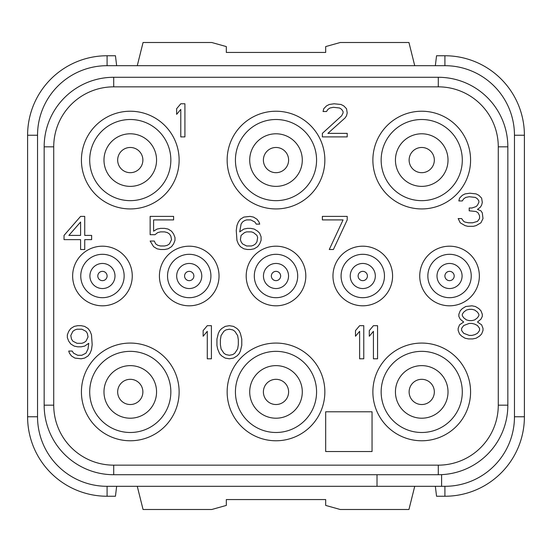 <?xml version="1.0" encoding="UTF-8"?>
<svg xmlns="http://www.w3.org/2000/svg" width="552" height="552" viewBox="0 0 552 552"><rect width="100%" height="100%" fill="white"/><g stroke="black" fill="none" stroke-linecap="round" stroke-linejoin="round"><path stroke-width="0.83" d="M435.349 486.312L436.549 496.248L444.912 496.248L444.912 486.312L107.088 486.312A69.552 69.552 0 0 1 37.536 416.76L37.536 135.24A69.552 69.552 0 0 1 107.088 65.688L444.912 65.688A69.552 69.552 0 0 1 514.464 135.24L514.464 416.76A69.552 69.552 0 0 1 444.912 486.312L441.6 486.312L441.6 474.644M438.288 86.843L438.288 77.28L113.712 77.28L438.288 77.28A69.552 69.552 0 0 1 507.84 146.832L507.84 405.168A69.552 69.552 0 0 1 438.288 474.72L113.712 474.72A69.552 69.552 0 0 1 44.16 405.168L44.16 146.832A69.552 69.552 0 0 1 113.712 77.28L113.712 86.843L438.288 86.843A59.989 59.989 0 0 1 498.277 146.832L498.277 405.168A59.989 59.989 0 0 1 438.288 465.157L113.712 465.157A59.989 59.989 0 0 1 53.723 405.168L53.723 146.832A59.989 59.989 0 0 1 113.712 86.843M377.016 486.312L377.016 474.72M479.357 276A29.808 29.808 0 0 1 449.549 305.808A29.808 29.808 0 0 1 419.741 276A29.808 29.808 0 0 1 449.549 246.192A29.808 29.808 0 0 1 479.357 276M392.582 276A29.808 29.808 0 0 1 362.774 305.808A29.808 29.808 0 0 1 332.966 276A29.808 29.808 0 0 1 362.774 246.192A29.808 29.808 0 0 1 392.582 276M305.808 276A29.808 29.808 0 0 1 276 305.808A29.808 29.808 0 0 1 246.192 276A29.808 29.808 0 0 1 276 246.192A29.808 29.808 0 0 1 305.808 276M219.034 276A29.808 29.808 0 0 1 189.226 305.808A29.808 29.808 0 0 1 159.418 276A29.808 29.808 0 0 1 189.226 246.192A29.808 29.808 0 0 1 219.034 276M132.259 276A29.808 29.808 0 0 1 102.451 305.808A29.808 29.808 0 0 1 72.643 276A29.808 29.808 0 0 1 102.451 246.192A29.808 29.808 0 0 1 132.259 276M130.272 343.068A48.852 48.852 0 0 0 81.42 391.92A48.852 48.852 0 0 0 130.272 440.772A48.852 48.852 0 0 0 179.124 391.92A48.852 48.852 0 0 0 130.272 343.068M276 343.068A48.852 48.852 0 0 0 227.148 391.92A48.852 48.852 0 0 0 276 440.772A48.852 48.852 0 0 0 324.852 391.92A48.852 48.852 0 0 0 276 343.068M421.728 343.068A48.852 48.852 0 0 0 372.876 391.92A48.852 48.852 0 0 0 421.728 440.772A48.852 48.852 0 0 0 470.58 391.92A48.852 48.852 0 0 0 421.728 343.068M130.272 111.228A48.852 48.852 0 0 0 81.42 160.08A48.852 48.852 0 0 0 130.272 208.932A48.852 48.852 0 0 0 179.124 160.08A48.852 48.852 0 0 0 130.272 111.228M276 111.228A48.852 48.852 0 0 0 227.148 160.08A48.852 48.852 0 0 0 276 208.932A48.852 48.852 0 0 0 324.852 160.08A48.852 48.852 0 0 0 276 111.228M421.728 111.228A48.852 48.852 0 0 0 372.876 160.08A48.852 48.852 0 0 0 421.728 208.932A48.852 48.852 0 0 0 470.58 160.08A48.852 48.852 0 0 0 421.728 111.228M471.242 276A21.694 21.694 0 0 0 449.549 254.306A21.694 21.694 0 0 0 427.855 276A21.694 21.694 0 0 0 449.549 297.694A21.694 21.694 0 0 0 471.242 276M437.005 276A12.544 12.544 0 0 0 449.549 288.544A12.544 12.544 0 0 0 462.093 276A12.544 12.544 0 0 0 449.549 263.456A12.544 12.544 0 0 0 437.005 276A12.544 12.544 0 0 1 449.549 263.456A12.544 12.544 0 0 1 462.093 276A12.544 12.544 0 0 1 449.549 288.544A12.544 12.544 0 0 1 437.005 276M444.905 276A4.644 4.644 0 0 0 449.549 280.644A4.644 4.644 0 0 0 454.192 276A4.644 4.644 0 0 0 449.549 271.356A4.644 4.644 0 0 0 444.905 276M384.468 276A21.694 21.694 0 0 0 362.774 254.306A21.694 21.694 0 0 0 341.081 276A21.694 21.694 0 0 0 362.774 297.694A21.694 21.694 0 0 0 384.468 276M350.23 276A12.544 12.544 0 0 0 362.774 288.544A12.544 12.544 0 0 0 375.319 276A12.544 12.544 0 0 0 362.774 263.456A12.544 12.544 0 0 0 350.23 276A12.544 12.544 0 0 1 362.774 263.456A12.544 12.544 0 0 1 375.319 276A12.544 12.544 0 0 1 362.774 288.544A12.544 12.544 0 0 1 350.23 276M358.131 276A4.644 4.644 0 0 0 362.774 280.644A4.644 4.644 0 0 0 367.418 276A4.644 4.644 0 0 0 362.774 271.356A4.644 4.644 0 0 0 358.131 276M297.694 276A21.694 21.694 0 0 0 276 254.306A21.694 21.694 0 0 0 254.306 276A21.694 21.694 0 0 0 276 297.694A21.694 21.694 0 0 0 297.694 276M263.456 276A12.544 12.544 0 0 0 276 288.544A12.544 12.544 0 0 0 288.544 276A12.544 12.544 0 0 0 276 263.456A12.544 12.544 0 0 0 263.456 276A12.544 12.544 0 0 1 276 263.456A12.544 12.544 0 0 1 288.544 276A12.544 12.544 0 0 1 276 288.544A12.544 12.544 0 0 1 263.456 276M271.356 276A4.644 4.644 0 0 0 276 280.644A4.644 4.644 0 0 0 280.644 276A4.644 4.644 0 0 0 276 271.356A4.644 4.644 0 0 0 271.356 276M210.919 276A21.694 21.694 0 0 0 189.226 254.306A21.694 21.694 0 0 0 167.532 276A21.694 21.694 0 0 0 189.226 297.694A21.694 21.694 0 0 0 210.919 276M176.681 276A12.544 12.544 0 0 0 189.226 288.544A12.544 12.544 0 0 0 201.77 276A12.544 12.544 0 0 0 189.226 263.456A12.544 12.544 0 0 0 176.681 276A12.544 12.544 0 0 1 189.226 263.456A12.544 12.544 0 0 1 201.77 276A12.544 12.544 0 0 1 189.226 288.544A12.544 12.544 0 0 1 176.681 276M184.582 276A4.644 4.644 0 0 0 189.226 280.644A4.644 4.644 0 0 0 193.869 276A4.644 4.644 0 0 0 189.226 271.356A4.644 4.644 0 0 0 184.582 276M124.145 276A21.694 21.694 0 0 0 102.451 254.306A21.694 21.694 0 0 0 80.758 276A21.694 21.694 0 0 0 102.451 297.694A21.694 21.694 0 0 0 124.145 276M89.907 276A12.544 12.544 0 0 0 102.451 288.544A12.544 12.544 0 0 0 114.995 276A12.544 12.544 0 0 0 102.451 263.456A12.544 12.544 0 0 0 89.907 276A12.544 12.544 0 0 1 102.451 263.456A12.544 12.544 0 0 1 114.995 276A12.544 12.544 0 0 1 102.451 288.544A12.544 12.544 0 0 1 89.907 276M97.807 276A4.644 4.644 0 0 0 102.451 280.644A4.644 4.644 0 0 0 107.095 276A4.644 4.644 0 0 0 102.451 271.356A4.644 4.644 0 0 0 97.807 276M130.272 351.348A40.572 40.572 0 0 1 170.844 391.92A40.572 40.572 0 0 1 130.272 432.492A40.572 40.572 0 0 1 89.7 391.92A40.572 40.572 0 0 1 130.272 351.348M103.983 391.92A26.289 26.289 0 0 0 130.272 418.209A26.289 26.289 0 0 0 156.561 391.92A26.289 26.289 0 0 0 130.272 365.631A26.289 26.289 0 0 0 103.983 391.92A26.289 26.289 0 0 1 130.272 365.631A26.289 26.289 0 0 1 156.561 391.92A26.289 26.289 0 0 1 130.272 418.209A26.289 26.289 0 0 1 103.983 391.92M117.666 391.92A12.606 12.606 0 0 0 130.272 404.526A12.606 12.606 0 0 0 142.878 391.92A12.606 12.606 0 0 0 130.272 379.314A12.606 12.606 0 0 0 117.666 391.92M276 351.348A40.572 40.572 0 0 1 316.572 391.92A40.572 40.572 0 0 1 276 432.492A40.572 40.572 0 0 1 235.428 391.92A40.572 40.572 0 0 1 276 351.348M249.711 391.92A26.289 26.289 0 0 0 276 418.209A26.289 26.289 0 0 0 302.289 391.92A26.289 26.289 0 0 0 276 365.631A26.289 26.289 0 0 0 249.711 391.92A26.289 26.289 0 0 1 276 365.631A26.289 26.289 0 0 1 302.289 391.92A26.289 26.289 0 0 1 276 418.209A26.289 26.289 0 0 1 249.711 391.92M263.394 391.92A12.606 12.606 0 0 0 276 404.526A12.606 12.606 0 0 0 288.606 391.92A12.606 12.606 0 0 0 276 379.314A12.606 12.606 0 0 0 263.394 391.92M421.728 351.348A40.572 40.572 0 0 1 462.3 391.92A40.572 40.572 0 0 1 421.728 432.492A40.572 40.572 0 0 1 381.156 391.92A40.572 40.572 0 0 1 421.728 351.348M395.439 391.92A26.289 26.289 0 0 0 421.728 418.209A26.289 26.289 0 0 0 448.017 391.92A26.289 26.289 0 0 0 421.728 365.631A26.289 26.289 0 0 0 395.439 391.92A26.289 26.289 0 0 1 421.728 365.631A26.289 26.289 0 0 1 448.017 391.92A26.289 26.289 0 0 1 421.728 418.209A26.289 26.289 0 0 1 395.439 391.92M409.122 391.92A12.606 12.606 0 0 0 421.728 404.526A12.606 12.606 0 0 0 434.334 391.92A12.606 12.606 0 0 0 421.728 379.314A12.606 12.606 0 0 0 409.122 391.92M130.272 119.508A40.572 40.572 0 0 1 170.844 160.08A40.572 40.572 0 0 1 130.272 200.652A40.572 40.572 0 0 1 89.7 160.08A40.572 40.572 0 0 1 130.272 119.508M103.983 160.08A26.289 26.289 0 0 0 130.272 186.369A26.289 26.289 0 0 0 156.561 160.08A26.289 26.289 0 0 0 130.272 133.791A26.289 26.289 0 0 0 103.983 160.08A26.289 26.289 0 0 1 130.272 133.791A26.289 26.289 0 0 1 156.561 160.08A26.289 26.289 0 0 1 130.272 186.369A26.289 26.289 0 0 1 103.983 160.08M117.666 160.08A12.606 12.606 0 0 0 130.272 172.686A12.606 12.606 0 0 0 142.878 160.08A12.606 12.606 0 0 0 130.272 147.474A12.606 12.606 0 0 0 117.666 160.08M276 119.508A40.572 40.572 0 0 1 316.572 160.08A40.572 40.572 0 0 1 276 200.652A40.572 40.572 0 0 1 235.428 160.08A40.572 40.572 0 0 1 276 119.508M249.711 160.08A26.289 26.289 0 0 0 276 186.369A26.289 26.289 0 0 0 302.289 160.08A26.289 26.289 0 0 0 276 133.791A26.289 26.289 0 0 0 249.711 160.08A26.289 26.289 0 0 1 276 133.791A26.289 26.289 0 0 1 302.289 160.08A26.289 26.289 0 0 1 276 186.369A26.289 26.289 0 0 1 249.711 160.08M263.394 160.08A12.606 12.606 0 0 0 276 172.686A12.606 12.606 0 0 0 288.606 160.08A12.606 12.606 0 0 0 276 147.474A12.606 12.606 0 0 0 263.394 160.08M421.728 119.508A40.572 40.572 0 0 1 462.3 160.08A40.572 40.572 0 0 1 421.728 200.652A40.572 40.572 0 0 1 381.156 160.08A40.572 40.572 0 0 1 421.728 119.508M395.439 160.08A26.289 26.289 0 0 0 421.728 186.369A26.289 26.289 0 0 0 448.017 160.08A26.289 26.289 0 0 0 421.728 133.791A26.289 26.289 0 0 0 395.439 160.08A26.289 26.289 0 0 1 421.728 133.791A26.289 26.289 0 0 1 448.017 160.08A26.289 26.289 0 0 1 421.728 186.369A26.289 26.289 0 0 1 395.439 160.08M409.122 160.08A12.606 12.606 0 0 0 421.728 172.686A12.606 12.606 0 0 0 434.334 160.08A12.606 12.606 0 0 0 421.728 147.474A12.606 12.606 0 0 0 409.122 160.08M372.048 411.792L325.68 411.792L325.68 451.536L372.048 451.536L372.048 411.792M184.92 136.896L184.92 103.776L180.78 103.776L176.64 108.71L176.64 114.347L180.78 109.413L180.78 136.896L184.92 136.896M322.368 133.37L322.368 136.896L347.208 136.896L347.208 133.37L327.888 133.37L345.138 117.873L346.518 115.754L347.208 112.939L346.518 108.71L343.758 105.887L340.998 104.48L334.098 103.776L329.268 104.48L326.508 105.887L323.748 108.71L323.058 111.525L326.508 111.525L327.888 109.413L329.958 108.006L333.408 107.302L339.618 108.006L341.688 109.413L343.068 111.525L343.068 112.939L341.688 115.754L322.368 133.37M480.93 222.794L483 218.571L482.31 212.934L480.93 210.816L477.48 209.408L480.24 207.297L481.62 205.178L482.31 202.363L481.62 198.133L478.86 195.311L476.1 193.904L469.89 193.2L465.06 193.904L462.3 195.311L459.54 198.133L458.85 200.949L462.3 200.949L463.68 198.837L465.75 197.43L469.2 196.726L475.41 197.43L477.48 198.837L478.86 200.949L478.86 202.363L477.48 205.178L476.1 206.586L471.96 208L469.2 208L469.2 210.816L476.1 211.519L478.17 212.934L479.55 215.749L479.55 218.571L477.48 221.387L472.65 222.794L468.51 222.794L465.06 222.09L463.68 221.387L461.61 218.571L458.16 218.571L460.23 222.794L465.06 225.616L467.82 226.32L473.34 226.32L476.1 225.616L480.93 222.794M80.592 216.384L64.032 235.407L64.032 239.637L80.592 239.637L80.592 249.504L84.732 249.504L84.732 239.637L91.632 239.637L91.632 235.407L84.732 235.407L84.732 216.384L80.592 216.384M68.862 235.407L80.592 222.021L80.592 235.407L68.862 235.407M154.974 234.703L157.734 232.592L160.494 231.888L164.634 231.888L167.394 232.592L169.464 234L170.844 236.118L171.534 239.637L169.464 243.867L167.394 245.274L164.634 245.978L160.494 245.978L157.734 245.274L155.664 243.867L154.284 241.045L150.144 241.045L153.594 246.682L157.044 248.8L160.494 249.504L164.634 249.504L168.084 248.8L171.534 246.682L173.604 243.867L174.984 240.341L174.984 237.526L173.604 234L171.534 231.184L168.084 229.066L164.634 228.362L160.494 228.362L157.044 229.066L153.594 231.184L153.594 219.91L173.604 219.91L173.604 216.384L150.144 216.384L150.144 234.703L154.974 234.703M259.716 233.296L257.646 231.184L254.196 229.066L250.746 228.362L247.296 228.362L243.846 229.066L239.706 231.888L241.086 224.133L242.466 222.021L244.536 220.614L246.606 219.91L250.746 219.91L254.886 222.021L256.266 224.133L259.716 224.133L259.026 222.021L256.956 219.206L253.506 217.088L250.056 216.384L243.846 217.088L240.396 219.206L238.326 222.021L236.946 225.547L236.256 230.481L236.946 240.341L238.326 243.867L240.396 246.682L243.846 248.8L247.296 249.504L250.746 249.504L254.196 248.8L257.646 246.682L259.716 243.867L261.096 240.341L261.096 236.822L259.716 233.296M256.956 235.407L257.646 237.526L256.956 241.755L255.576 243.867L253.506 245.274L251.436 245.978L246.606 245.978L242.466 243.867L241.086 241.755L240.396 239.637L241.086 235.407L244.536 232.592L246.606 231.888L251.436 231.888L253.506 232.592L256.956 235.407M347.208 219.91L347.208 216.384L322.368 216.384L322.368 219.91L343.068 219.91L329.268 249.504L333.408 249.504L347.208 219.91M463.68 322.016L459.54 324.831L458.16 328.357L458.16 330.469L459.54 333.994L461.61 336.106L465.06 338.224L468.51 338.928L472.65 338.928L476.1 338.224L479.55 336.106L481.62 333.994L483 330.469L483 328.357L481.62 324.831L477.48 322.016L480.93 319.194L482.31 316.379L482.31 314.267L480.93 310.741L478.86 308.63L475.41 306.512L471.96 305.808L465.75 306.512L462.3 308.63L460.23 310.741L458.85 314.267L458.85 316.379L460.23 319.194L463.68 322.016M469.2 335.402L463.68 333.291L461.61 330.469L461.61 328.357L463.68 325.542L469.2 323.424L471.96 323.424L474.72 324.127L477.48 325.542L479.55 328.357L479.55 330.469L477.48 333.291L474.72 334.698L471.96 335.402L469.2 335.402M471.96 309.334L474.72 310.038L477.48 312.149L478.86 314.267L478.86 315.675L477.48 317.786L474.72 319.905L471.96 320.608L469.2 320.608L466.44 319.905L463.68 317.786L462.3 315.675L462.3 314.267L463.68 312.149L466.44 310.038L469.2 309.334L471.96 309.334M68.724 351.051L69.414 353.163L71.484 355.978L74.934 358.096L81.144 358.8L84.594 358.096L88.044 355.978L90.114 353.163L91.494 349.637L92.184 344.703L91.494 334.843L90.114 331.317L88.044 328.502L84.594 326.384L81.144 325.68L77.694 325.68L74.244 326.384L70.794 328.502L68.724 331.317L67.344 334.843L67.344 337.658L68.724 341.184L70.794 343.999L74.244 346.118L77.694 346.822L81.144 346.822L84.594 346.118L88.734 343.296L88.044 348.933L85.974 353.163L81.834 355.274L77.694 355.274L73.554 353.163L72.174 351.051L68.724 351.051M88.044 336.955L85.974 341.184L83.904 342.592L81.834 343.296L77.004 343.296L72.864 341.184L71.484 339.066L70.794 335.547L72.864 331.317L74.934 329.91L77.004 329.206L81.834 329.206L85.974 331.317L87.354 333.429L88.044 336.955M211.416 358.8L211.416 325.68L207.276 325.68L203.136 330.613L203.136 336.251L207.276 331.317L207.276 358.8L211.416 358.8M216.936 339.066L216.936 345.414L217.626 348.933L219.696 353.866L221.766 355.978L225.216 358.096L229.356 358.8L233.496 358.096L236.946 355.978L239.016 353.866L240.396 351.051L241.776 345.414L241.776 339.066L240.396 333.429L239.016 330.613L236.946 328.502L233.496 326.384L229.356 325.68L225.216 326.384L221.766 328.502L219.696 330.613L218.316 333.429L216.936 339.066M220.386 339.777L221.076 335.547L223.836 331.317L225.906 329.91L229.356 329.206L232.806 329.91L234.876 331.317L237.636 335.547L238.326 339.777L238.326 344.703L237.636 348.933L234.876 353.163L232.806 354.57L229.356 355.274L225.906 354.57L223.836 353.163L221.076 348.933L220.386 344.703L220.386 339.777M363.768 358.8L363.768 325.68L359.628 325.68L355.488 330.613L355.488 336.251L359.628 331.317L359.628 358.8L363.768 358.8M377.568 358.8L377.568 325.68L373.428 325.68L369.288 330.613L369.288 336.251L373.428 331.317L373.428 358.8L377.568 358.8M27.6 135.24L37.536 135.24L37.536 416.76L27.6 416.76L27.6 135.24A79.488 79.488 0 0 1 107.088 55.752L115.451 55.752L116.651 65.688M444.912 496.248A79.488 79.488 0 0 0 524.4 416.76L514.464 416.76L514.464 135.24L524.4 135.24A79.488 79.488 0 0 0 444.912 55.752L444.912 65.688L107.088 65.688L107.088 55.752M27.6 416.76A79.488 79.488 0 0 0 107.088 496.248L115.451 496.248L116.651 486.312M137.269 486.312L143.058 509.496L211.747 509.496L226.32 505.418L226.32 499.56L325.68 499.56L325.68 505.418L340.253 509.496L408.942 509.496L414.731 486.312M524.4 135.24L524.4 416.76M435.349 65.688L436.549 55.752L444.912 55.752M137.269 65.688L143.058 42.504L211.747 42.504L226.32 46.582L226.32 52.44L325.68 52.44L325.68 46.582L340.253 42.504L408.942 42.504L414.731 65.688M438.288 474.72L438.288 465.157M113.712 474.72L113.712 465.157M44.16 405.168L53.723 405.168M44.16 146.832L53.723 146.832M507.84 146.832L498.277 146.832M507.84 405.168L498.277 405.168M107.088 486.312L107.088 496.248"/></g></svg>
